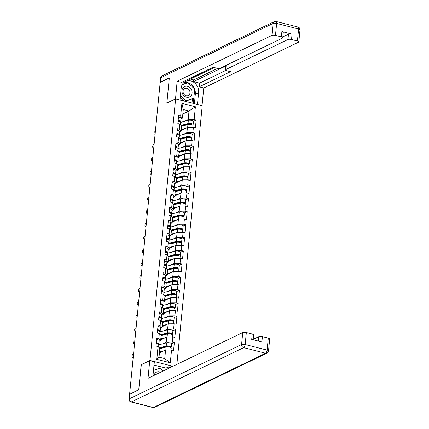 <?xml version="1.0" encoding="UTF-8"?>
<svg xmlns="http://www.w3.org/2000/svg" width="429" height="429" viewBox="0 0 429 429"><rect width="100%" height="100%" fill="white"/><g stroke="black" fill="none" stroke-linecap="round" stroke-linejoin="round"><path stroke-width="0.64" d="M176.866 364.387L202.236 105.668L175.617 98.895L149.968 360.446L172.935 366.291M182.851 113.969L189.028 110.982L195.404 106.767L181.901 103.33L180.647 116.125L178.63 115.61L177.847 123.579L179.864 124.094L181.66 126.088L181.156 131.204L179.687 131.917M195.404 106.767L194.149 119.557L196.171 120.072L193.447 121.391M181.226 130.534L187.403 127.547L193.372 127.526L195.388 128.04L196.171 120.072M193.372 127.526L192.868 132.647L194.884 133.156L192.16 134.475M179.939 143.624L186.122 140.637L192.085 140.615L194.106 141.125L194.884 133.156M192.085 140.615L191.586 145.731L193.602 146.246L190.878 147.56M178.657 156.708L184.835 153.721L190.803 153.7L192.819 154.215L193.602 146.246M190.803 153.7L190.304 158.816L192.321 159.331L189.597 160.644M177.375 169.793L183.553 166.806L189.521 166.784L191.538 167.299L192.321 159.331M189.521 166.784L189.017 171.9L191.039 172.415L188.315 173.734M176.094 182.877L182.271 179.89L188.24 179.869L190.256 180.384L191.039 172.415M188.24 179.869L187.736 184.99L189.752 185.5L187.028 186.819M174.807 195.967L180.99 192.98L186.953 192.959L188.974 193.468L189.752 185.5M186.953 192.959L186.454 198.075L188.47 198.589L185.746 199.903M173.525 209.052L179.703 206.065L185.671 206.043L187.688 206.558L188.47 198.589M185.671 206.043L185.172 211.159L187.189 211.674L184.465 212.988M172.243 222.136L178.421 219.149L184.39 219.128L186.406 219.643L187.189 211.674M184.39 219.128L183.885 224.244L185.907 224.758L183.178 226.078M170.957 235.221L177.139 232.239L183.108 232.218L185.124 232.727L185.907 224.758M183.108 232.218L182.604 237.334L184.62 237.843L181.896 239.162M169.675 248.311L175.858 245.324L181.821 245.302L183.843 245.817L184.62 237.843M181.821 245.302L181.322 250.418L183.339 250.933L180.614 252.247M168.393 261.395L174.571 258.408L180.539 258.387L182.556 258.901L183.339 250.933M180.539 258.387L180.035 263.503L182.057 264.017L179.333 265.337M167.112 274.48L173.289 271.493L179.258 271.471L181.274 271.986L182.057 264.017M179.258 271.471L178.754 276.592L180.77 277.102L178.046 278.421M165.825 287.569L172.008 284.583L177.971 284.561L179.992 285.071L180.77 277.102M177.971 284.561L177.472 289.677L179.488 290.192L176.764 291.506M164.543 300.654L170.721 297.667L176.689 297.646L178.711 298.16L179.488 290.192M176.689 297.646L176.19 302.761L178.207 303.276L175.482 304.59M163.261 313.738L169.439 310.752L175.407 310.73L177.424 311.245L178.207 303.276M175.407 310.73L174.903 315.846L176.925 316.361L174.201 317.68M161.98 326.823L168.157 323.841L174.126 323.815L176.142 324.329L176.925 316.361M174.126 323.815L173.622 328.936L175.638 329.445L172.914 330.764M160.693 339.913L166.876 336.926L172.839 336.904L174.86 337.414L175.638 329.445M172.839 336.904L172.34 342.02L174.356 342.535L171.632 343.849M159.411 352.997L165.589 350.01L171.557 349.989L173.573 350.504L174.356 342.535M171.557 349.989L170.302 362.784L156.799 359.346L158.054 346.557L159.845 348.552L159.003 357.148L164.747 358.606L165.589 350.01M179.864 124.094L179.365 129.209L177.349 128.695L176.566 136.669L178.582 137.178L178.083 142.294L176.062 141.784L175.284 149.753L177.3 150.263L176.796 155.384L174.78 154.869L173.997 162.838L176.019 163.352L175.515 168.468L173.498 167.953L172.715 175.922L174.732 176.437L174.233 181.553L172.217 181.043L171.434 189.012L173.45 189.521L172.951 194.643L170.93 194.128L170.152 202.097L172.168 202.611L171.664 207.727L169.648 207.212L168.865 215.181L170.887 215.696L170.383 220.812L168.366 220.297L167.583 228.266L169.6 228.78L169.101 233.896L167.079 233.387L166.302 241.355L168.318 241.865L167.814 246.986L165.798 246.471L165.015 254.44L167.037 254.955L166.532 260.071L164.516 259.556L163.733 267.524L165.75 268.039L165.251 273.155L163.234 272.64L162.452 280.614L164.468 281.124L163.969 286.24L161.947 285.73L161.17 293.699L163.186 294.214L162.682 299.329L160.666 298.815L159.883 306.783L161.905 307.298L161.401 312.414L159.384 311.899L158.601 319.868L160.618 320.383L160.119 325.498L158.103 324.989L157.32 332.958L159.336 333.467L158.837 338.588L156.816 338.073L156.038 346.042L158.054 346.557M183.183 134.465L186.899 132.668L187.403 127.547M186.899 132.668L192.868 132.647M179.365 129.209L181.156 131.204M181.896 147.549L185.618 145.753L186.122 140.637M178.582 137.178L180.378 139.173L179.874 144.289L178.405 145.002M185.618 145.753L191.586 145.731M178.083 142.294L179.874 144.289M180.614 160.634L184.336 158.837L184.835 153.721M177.3 150.263L179.091 152.263L178.593 157.379L177.123 158.087M184.336 158.837L190.304 158.816M176.796 155.384L178.593 157.379M179.333 173.724L183.054 171.922L183.553 166.806M176.019 163.352L177.81 165.347L177.311 170.463L175.836 171.176M183.054 171.922L189.017 171.9M175.515 168.468L177.311 170.463M178.051 186.808L181.767 185.012L182.271 179.89M174.732 176.437L176.528 178.432L176.024 183.548L174.555 184.261M181.767 185.012L187.736 184.99M174.233 181.553L176.024 183.548M176.764 199.893L180.486 198.096L180.99 192.98M173.45 189.521L175.246 191.516L174.742 196.638L173.273 197.345M180.486 198.096L186.454 198.075M172.951 194.643L174.742 196.638M175.482 212.982L179.204 211.181L179.703 206.065M172.168 202.611L173.959 204.606L173.461 209.722L171.991 210.43M179.204 211.181L185.172 211.159M171.664 207.727L173.461 209.722M174.201 226.067L177.917 224.27L178.421 219.149M170.887 215.696L172.678 217.691L172.179 222.807L170.704 223.52M177.917 224.27L183.885 224.244M170.383 220.812L172.179 222.807M172.914 239.151L176.635 237.355L177.139 232.239M169.6 228.78L171.396 230.775L170.892 235.891L169.423 236.604M176.635 237.355L182.604 237.334M169.101 233.896L170.892 235.891M171.632 252.236L175.354 250.439L175.858 245.324M168.318 241.865L170.115 243.865L169.611 248.981L168.141 249.689M175.354 250.439L181.322 250.418M167.814 246.986L169.611 248.981M170.351 265.326L174.072 263.524L174.571 258.408M167.037 254.955L168.828 256.95L168.329 262.065L166.86 262.773M174.072 263.524L180.035 263.503M166.532 260.071L168.329 262.065M169.069 278.41L172.785 276.614L173.289 271.493M165.75 268.039L167.546 270.034L167.042 275.15L165.573 275.863M172.785 276.614L178.754 276.592M165.251 273.155L167.042 275.15M167.782 291.495L171.503 289.698L172.008 284.583M164.468 281.124L166.264 283.119L165.76 288.24L164.291 288.948M171.503 289.698L177.472 289.677M163.969 286.24L165.76 288.24M166.5 304.579L170.222 302.783L170.721 297.667M163.186 294.214L164.977 296.208L164.479 301.324L163.009 302.032M170.222 302.783L176.19 302.761M162.682 299.329L164.479 301.324M165.219 317.669L168.94 315.867L169.439 310.752M161.905 307.298L163.696 309.293L163.197 314.409L161.722 315.122M168.94 315.867L174.903 315.846M161.401 312.414L163.197 314.409M163.937 330.754L167.653 328.957L168.157 323.841M160.618 320.383L162.414 322.377L161.91 327.493L160.441 328.206M167.653 328.957L173.622 328.936M160.119 325.498L161.91 327.493M162.65 343.838L166.372 342.042L166.876 336.926M159.336 333.467L161.132 335.462L160.628 340.583L159.159 341.291M166.372 342.042L172.34 342.02M158.837 338.588L160.628 340.583M164.747 358.606L170.302 362.784M156.799 359.346L159.003 357.148M141.313 364.709L138.755 389.682L129.939 394.181M175.617 98.895L166.849 103.132L169.299 78.132L160.162 82.55L129.612 394.101M141.205 364.682L149.968 360.446M184.465 121.38L188.186 119.578L189.028 110.982L183.285 109.524L182.443 118.12L180.974 118.828M188.186 119.578L194.149 119.557M180.647 116.125L182.443 118.12M181.901 103.33L183.285 109.524M133.564 353.839A1.989 1.485 -63.5 0 0 132.153 355.609A1.989 1.485 -63.5 0 0 132.808 357.427A1.989 1.485 -63.5 0 0 133.199 357.539M156.253 343.827A2.923 0.89 5.6 0 1 158.8 344.97L158.585 347.147M156.349 342.825A2.923 0.89 5.6 0 1 158.896 343.961A2.923 0.89 5.6 0 1 158.794 344.165L158.473 344.498M156.665 339.591A2.923 0.89 5.6 0 1 159.213 340.733L158.896 343.961M157.566 344.101L157.69 343.972A1.77 0.542 -174.4 0 0 157.754 343.849A1.77 0.542 -174.4 0 0 156.317 343.173M159.631 348.31L167.085 346.359A1.77 0.542 5.6 0 1 169.053 346.391A1.77 0.542 5.6 0 1 170.168 347.007A1.77 0.542 5.6 0 1 169.959 347.233L169.932 347.243M163.395 347.324L161.379 348.3M170.769 347.581L170.967 347.485A2.923 0.89 -174.4 0 0 171.316 347.12A2.923 0.89 -174.4 0 0 169.471 346.096A2.923 0.89 -174.4 0 0 166.221 346.053L159.245 347.881M171.316 347.12L171.632 343.892A2.923 0.89 -174.4 0 0 169.787 342.868A2.923 0.89 -174.4 0 0 166.538 342.819L158.896 344.825A4.424 1.351 -174.4 0 0 158.784 344.852M171.032 349.989L171.214 348.128A2.923 0.89 -174.4 0 0 169.375 347.104A2.923 0.89 -174.4 0 0 166.125 347.056L159.835 348.707M164.087 350.74L159.513 351.936M159.459 352.482L161.669 351.903M153.48 370.5L159.904 368.264L162.95 371.117M160.591 372.254A5.754 4.901 64.2 0 0 154.07 375.407M157.373 373.809A3.936 3.357 64.2 0 0 156.81 374.013A3.936 3.357 64.2 0 0 156.295 374.329M182.91 87.94A5.754 4.901 64.2 0 0 184.03 95.86A5.754 4.901 64.2 0 0 191.114 95.613A5.754 4.901 64.2 0 0 189.999 87.698A5.754 4.901 64.2 0 0 182.91 87.94M183.709 89.388A3.936 3.357 64.2 0 0 183.928 94.192A3.936 3.357 64.2 0 0 188.234 95.565A3.936 3.357 64.2 0 0 189.328 94.643A3.936 3.357 64.2 0 0 189.109 89.843A3.936 3.357 64.2 0 0 184.808 88.471A3.936 3.357 64.2 0 0 183.709 89.388M182.186 84.711L187.902 82.722L194.712 89.093L193.828 98.15L185.28 101.351M183.725 100.96L180.228 97.689M193.828 98.15L186.127 100.836L180.443 95.517M185.13 101.314L186.127 100.836M165.846 369.718L166.002 368.12L167.256 367.514L168.495 367.83L171.793 366.237L172.614 366.446M171.793 366.237L171.734 366.87M129.756 394.267L129.311 398.798A2.654 0.81 -174.4 0 0 129 399.131L129.44 394.605A2.654 0.81 5.6 0 1 129.756 394.267L138.728 389.934L141.195 364.768L149.753 360.633L154.333 361.797L153.164 373.707A9.958 8.483 64.2 0 0 153.174 375.842M149.753 360.633L148.016 378.33L242.76 332.545A2.654 0.81 5.6 0 1 246.337 332.534L252.236 334.03A2.654 0.81 5.6 0 1 253.63 334.899L253.153 339.768M166.002 368.12L154.011 365.068M258.387 341.098L258.826 336.631A2.654 0.81 5.6 0 1 262.403 336.62L268.302 338.116A2.654 0.81 5.6 0 1 269.691 338.98L268.516 350.976A2.654 0.81 -174.4 0 0 267.128 350.112L268.302 338.116M252.236 334.03L251.71 339.403L261.878 341.988L262.403 336.62M258.826 336.631L253.19 339.355M168.495 367.83L168.436 368.463M167.101 369.112L167.256 367.514M175.525 98.938L177.15 81.215L271.889 35.425L273.069 23.429L160.795 77.687L160.355 82.218L169.326 77.885L166.86 103.046L175.413 98.911M179.998 100.011L181.161 88.165A9.958 8.483 64.2 0 1 185.559 81.419A9.958 8.483 64.2 0 1 194.707 83.006A9.958 8.483 64.2 0 1 198.622 92.605L197.463 104.451M202.043 105.614L203.77 87.983L199.19 86.819L230.496 71.691L226.844 70.764A2.654 0.81 -174.4 0 1 225.456 69.9A2.654 0.81 -174.4 0 1 225.772 69.568L287.956 39.511L288.481 34.143A2.654 0.81 5.6 0 1 292.063 34.132L281.896 31.548A2.654 0.81 5.6 0 1 283.285 32.411L282.759 37.779A2.654 0.81 -174.4 0 0 281.37 36.915L275.472 35.414A2.654 0.81 -174.4 0 0 271.889 35.425M190.401 79.081L193.742 79.928L193.576 81.607L199.555 83.129L199.19 86.819M186.856 79.901L188.068 80.207L214.243 67.557M282.759 37.779A2.654 0.81 -174.4 0 1 282.448 38.111L220.259 68.163A2.654 0.81 -174.4 0 1 216.677 68.179L213.031 67.251L181.73 82.379L177.15 81.215M203.77 87.983L298.514 42.198A2.654 0.81 -174.4 0 0 298.825 41.865A2.654 0.81 -174.4 0 0 297.436 41.002L291.538 39.5A2.654 0.81 -174.4 0 0 287.956 39.511M160.355 82.218A2.654 0.81 -174.4 0 0 160.038 82.55A2.654 0.81 -174.4 0 0 160.135 82.808M193.576 81.607L226.131 65.873L225.772 69.568M193.742 79.928L217.68 68.361M282.85 36.867L288.481 34.143M199.555 83.129L225.879 70.404M225.456 69.9L225.82 66.205A2.654 0.81 5.6 0 1 226.131 65.873M194.396 103.673L195.329 94.198A9.958 8.483 64.2 0 0 194.686 89.366M194.509 88.9A9.958 8.483 64.2 0 0 184.014 82.427M193.157 103.357L193.661 98.23M187.688 82.797L182.341 84.433M191.994 103.062L192.406 98.836M186.304 83.28L182.223 84.642M186.261 83.237L187.511 82.631M134.845 340.755A1.989 1.485 -63.5 0 0 133.435 342.524A1.989 1.485 -63.5 0 0 134.089 344.342A1.989 1.485 -63.5 0 0 134.481 344.455M157.534 330.743A2.923 0.89 5.6 0 1 160.081 331.885L159.867 334.062M157.636 329.735A2.923 0.89 5.6 0 1 160.178 330.877A2.923 0.89 5.6 0 1 160.076 331.075L159.754 331.413M157.952 326.507A2.923 0.89 5.6 0 1 160.494 327.649L160.178 330.877M158.848 331.016L158.971 330.888A1.77 0.542 -174.4 0 0 159.036 330.764A1.77 0.542 -174.4 0 0 157.599 330.089M136.127 327.67A1.989 1.485 -63.5 0 0 134.717 329.44A1.989 1.485 -63.5 0 0 135.376 331.252A1.989 1.485 -63.5 0 0 135.762 331.365M158.821 317.658A2.923 0.89 5.6 0 1 161.363 318.795L161.148 320.972M158.918 316.65A2.923 0.89 5.6 0 1 161.465 317.792A2.923 0.89 5.6 0 1 161.363 317.991L161.036 318.329M159.234 313.422A2.923 0.89 5.6 0 1 161.781 314.559L161.465 317.792M160.13 317.932L160.258 317.798A1.77 0.542 -174.4 0 0 160.317 317.68A1.77 0.542 -174.4 0 0 158.886 317.004M137.409 314.58A1.989 1.485 -63.5 0 0 135.998 316.35A1.989 1.485 -63.5 0 0 136.658 318.168A1.989 1.485 -63.5 0 0 137.049 318.28M160.103 304.569A2.923 0.89 5.6 0 1 162.65 305.711L162.435 307.888M160.199 303.566A2.923 0.89 5.6 0 1 162.747 304.703A2.923 0.89 5.6 0 1 162.645 304.906L162.318 305.244M160.516 300.332A2.923 0.89 5.6 0 1 163.063 301.474L162.747 304.703M161.417 304.842L161.54 304.713A1.77 0.542 -174.4 0 0 161.599 304.59A1.77 0.542 -174.4 0 0 160.167 303.914M138.696 301.496A1.989 1.485 -63.5 0 0 137.285 303.265A1.989 1.485 -63.5 0 0 137.94 305.083A1.989 1.485 -63.5 0 0 138.331 305.196M161.384 291.484A2.923 0.89 5.6 0 1 163.932 292.626L163.717 294.803M161.486 290.476A2.923 0.89 5.6 0 1 164.028 291.618A2.923 0.89 5.6 0 1 163.926 291.817L163.605 292.154M161.803 287.248A2.923 0.89 5.6 0 1 164.345 288.39L164.028 291.618M162.698 291.758L162.822 291.629A1.77 0.542 -174.4 0 0 162.886 291.506A1.77 0.542 -174.4 0 0 161.449 290.83M139.977 288.411A1.989 1.485 -63.5 0 0 138.567 290.181A1.989 1.485 -63.5 0 0 139.221 291.993A1.989 1.485 -63.5 0 0 139.613 292.106M162.666 278.4A2.923 0.89 5.6 0 1 165.213 279.542L164.999 281.714M162.768 277.391A2.923 0.89 5.6 0 1 165.31 278.534A2.923 0.89 5.6 0 1 165.213 278.732L164.886 279.07M163.084 274.163A2.923 0.89 5.6 0 1 165.632 275.305L165.31 278.534M163.98 278.673L164.103 278.544A1.77 0.542 -174.4 0 0 164.168 278.421A1.77 0.542 -174.4 0 0 162.73 277.745M160.918 335.226L168.366 333.274A1.77 0.542 5.6 0 1 170.334 333.301A1.77 0.542 5.6 0 1 171.455 333.923A1.77 0.542 5.6 0 1 171.241 334.143L171.214 334.159M164.682 334.239L162.666 335.215M172.05 334.497L172.254 334.4A2.923 0.89 -174.4 0 0 172.597 334.035A2.923 0.89 -174.4 0 0 170.758 333.011A2.923 0.89 -174.4 0 0 167.503 332.963L160.526 334.792M172.597 334.035L172.914 330.807A2.923 0.89 -174.4 0 0 171.074 329.783A2.923 0.89 -174.4 0 0 167.819 329.735L160.178 331.74A4.424 1.351 -174.4 0 0 160.071 331.767M172.319 336.904L172.501 335.044A2.923 0.89 -174.4 0 0 170.656 334.019A2.923 0.89 -174.4 0 0 167.407 333.971L161.116 335.617M165.369 337.65L160.8 338.851M160.746 339.398L162.956 338.819M162.2 322.141L169.648 320.19A1.77 0.542 5.6 0 1 171.621 320.216A1.77 0.542 5.6 0 1 172.737 320.838A1.77 0.542 5.6 0 1 172.528 321.058L172.496 321.074M165.964 321.155L163.948 322.125M173.337 321.412L173.536 321.316A2.923 0.89 -174.4 0 0 173.879 320.951A2.923 0.89 -174.4 0 0 172.04 319.927A2.923 0.89 -174.4 0 0 168.79 319.878L161.808 321.707M173.879 320.951L174.195 317.717A2.923 0.89 -174.4 0 0 172.356 316.699A2.923 0.89 -174.4 0 0 169.106 316.65L161.46 318.65A4.424 1.351 -174.4 0 0 161.352 318.683M173.6 323.82L173.783 321.954A2.923 0.89 -174.4 0 0 171.938 320.935A2.923 0.89 -174.4 0 0 168.688 320.887L162.398 322.533M166.65 324.565L162.082 325.761M162.028 326.313L164.237 325.734M163.481 309.052L170.93 307.105A1.77 0.542 5.6 0 1 172.903 307.132A1.77 0.542 5.6 0 1 174.018 307.749A1.77 0.542 5.6 0 1 173.809 307.974L173.783 307.984M167.246 308.07L165.229 309.041M174.619 308.328L174.817 308.231A2.923 0.89 -174.4 0 0 175.166 307.861A2.923 0.89 -174.4 0 0 173.321 306.842A2.923 0.89 -174.4 0 0 170.072 306.794L163.095 308.623M175.166 307.861L175.482 304.633A2.923 0.89 -174.4 0 0 173.638 303.609A2.923 0.89 -174.4 0 0 170.388 303.566L162.741 305.566A4.424 1.351 -174.4 0 0 162.634 305.598M174.882 310.735L175.064 308.869A2.923 0.89 -174.4 0 0 173.225 307.845A2.923 0.89 -174.4 0 0 169.97 307.802L163.68 309.448M167.932 311.481L163.363 312.677M163.31 313.224L165.519 312.644M164.763 295.967L172.217 294.015A1.77 0.542 5.6 0 1 174.185 294.042A1.77 0.542 5.6 0 1 175.3 294.664A1.77 0.542 5.6 0 1 175.091 294.884L175.064 294.9M168.527 294.98L166.516 295.956M175.901 295.238L176.099 295.141A2.923 0.89 -174.4 0 0 176.448 294.777A2.923 0.89 -174.4 0 0 174.603 293.752A2.923 0.89 -174.4 0 0 171.353 293.709L164.377 295.533M176.448 294.777L176.764 291.548A2.923 0.89 -174.4 0 0 174.919 290.524A2.923 0.89 -174.4 0 0 171.67 290.476L164.028 292.481A4.424 1.351 -174.4 0 0 163.916 292.508M176.163 297.646L176.346 295.785A2.923 0.89 -174.4 0 0 174.506 294.761A2.923 0.89 -174.4 0 0 171.257 294.712L164.967 296.364M169.219 298.396L164.65 299.592M164.597 300.139L166.806 299.56M166.05 282.883L173.498 280.931A1.77 0.542 5.6 0 1 175.466 280.957A1.77 0.542 5.6 0 1 176.587 281.58A1.77 0.542 5.6 0 1 176.378 281.799L176.346 281.815M169.814 281.896L167.798 282.872M177.182 282.153L177.386 282.057A2.923 0.89 -174.4 0 0 177.729 281.692A2.923 0.89 -174.4 0 0 175.89 280.668A2.923 0.89 -174.4 0 0 172.635 280.62L165.658 282.448M177.729 281.692L178.046 278.459A2.923 0.89 -174.4 0 0 176.206 277.44A2.923 0.89 -174.4 0 0 172.951 277.391L165.31 279.392A4.424 1.351 -174.4 0 0 165.203 279.424M177.45 284.561L177.633 282.695A2.923 0.89 -174.4 0 0 175.788 281.676A2.923 0.89 -174.4 0 0 172.538 281.628L166.248 283.274M170.501 285.306L165.932 286.508M165.878 287.055L168.088 286.475M141.259 275.327A1.989 1.485 -63.5 0 0 139.849 277.096A1.989 1.485 -63.5 0 0 140.508 278.909A1.989 1.485 -63.5 0 0 140.9 279.022M163.953 265.315A2.923 0.89 5.6 0 1 166.495 266.452L166.286 268.629M164.05 264.307A2.923 0.89 5.6 0 1 166.597 265.449A2.923 0.89 5.6 0 1 166.495 265.648L166.168 265.985M164.366 261.079A2.923 0.89 5.6 0 1 166.913 262.216L166.597 265.449M165.262 265.583L165.39 265.454A1.77 0.542 -174.4 0 0 165.449 265.337A1.77 0.542 -174.4 0 0 164.017 264.655M167.331 269.798L174.78 267.846A1.77 0.542 5.6 0 1 176.753 267.873A1.77 0.542 5.6 0 1 177.869 268.495A1.77 0.542 5.6 0 1 177.66 268.715L177.633 268.726M171.096 268.811L169.08 269.782M178.469 269.069L178.668 268.972A2.923 0.89 -174.4 0 0 179.011 268.602A2.923 0.89 -174.4 0 0 177.172 267.583A2.923 0.89 -174.4 0 0 173.922 267.535L166.94 269.364M179.011 268.602L179.327 265.374A2.923 0.89 -174.4 0 0 177.488 264.35A2.923 0.89 -174.4 0 0 174.238 264.307L166.591 266.307A4.424 1.351 -174.4 0 0 166.484 266.339M178.732 271.477L178.914 269.61A2.923 0.89 -174.4 0 0 177.075 268.586A2.923 0.89 -174.4 0 0 173.82 268.543L167.53 270.19M171.782 272.222L167.213 273.418M167.16 273.97L169.369 273.391M142.541 262.237A1.989 1.485 -63.5 0 0 141.136 264.007A1.989 1.485 -63.5 0 0 141.79 265.824A1.989 1.485 -63.5 0 0 142.181 265.937M165.235 252.225A2.923 0.89 5.6 0 1 167.782 253.367L167.567 255.545M165.331 251.222A2.923 0.89 5.6 0 1 167.878 252.359A2.923 0.89 5.6 0 1 167.777 252.563L167.449 252.896M165.648 247.989A2.923 0.89 5.6 0 1 168.195 249.131L167.878 252.359M166.549 252.499L166.672 252.37A1.77 0.542 -174.4 0 0 166.731 252.247A1.77 0.542 -174.4 0 0 165.299 251.571M168.613 256.708L176.067 254.756A1.77 0.542 5.6 0 1 178.035 254.788A1.77 0.542 5.6 0 1 179.15 255.405A1.77 0.542 5.6 0 1 178.941 255.63L178.914 255.641M172.378 255.722L170.361 256.698M179.751 255.984L179.949 255.882A2.923 0.89 -174.4 0 0 180.298 255.518A2.923 0.89 -174.4 0 0 178.453 254.494A2.923 0.89 -174.4 0 0 175.204 254.451L168.227 256.279M180.298 255.518L180.614 252.29A2.923 0.89 -174.4 0 0 178.77 251.265A2.923 0.89 -174.4 0 0 175.52 251.222L167.878 253.223A4.424 1.351 -174.4 0 0 167.766 253.249M180.014 258.387L180.196 256.526A2.923 0.89 -174.4 0 0 178.357 255.502A2.923 0.89 -174.4 0 0 175.107 255.453L168.811 257.105M173.069 259.137L168.495 260.333M168.441 260.88L170.651 260.301M143.828 249.152A1.989 1.485 -63.5 0 0 142.417 250.922A1.989 1.485 -63.5 0 0 143.072 252.74A1.989 1.485 -63.5 0 0 143.463 252.853M166.516 239.141A2.923 0.89 5.6 0 1 169.064 240.283L168.849 242.46M166.618 238.133A2.923 0.89 5.6 0 1 169.16 239.275A2.923 0.89 5.6 0 1 169.058 239.473L168.736 239.811M166.935 234.904A2.923 0.89 5.6 0 1 169.476 236.047L169.16 239.275M167.83 239.414L167.953 239.285A1.77 0.542 -174.4 0 0 168.018 239.162A1.77 0.542 -174.4 0 0 166.581 238.486M169.895 243.624L177.349 241.672A1.77 0.542 5.6 0 1 179.317 241.699A1.77 0.542 5.6 0 1 180.432 242.321A1.77 0.542 5.6 0 1 180.223 242.541L180.196 242.557M173.659 242.637L171.648 243.613M181.033 242.894L181.231 242.798A2.923 0.89 -174.4 0 0 181.58 242.433A2.923 0.89 -174.4 0 0 179.74 241.409A2.923 0.89 -174.4 0 0 176.485 241.366L169.509 243.189M181.58 242.433L181.896 239.205A2.923 0.89 -174.4 0 0 180.057 238.181A2.923 0.89 -174.4 0 0 176.802 238.133L169.16 240.138A4.424 1.351 -174.4 0 0 169.047 240.165M181.295 245.302L181.483 243.441A2.923 0.89 -174.4 0 0 179.638 242.417A2.923 0.89 -174.4 0 0 176.389 242.369L170.099 244.015M174.351 246.053L169.782 247.249M169.728 247.796L171.938 247.217M145.109 236.068A1.989 1.485 -63.5 0 0 143.699 237.838A1.989 1.485 -63.5 0 0 144.358 239.65A1.989 1.485 -63.5 0 0 144.745 239.763M167.798 226.056A2.923 0.89 5.6 0 1 170.345 227.193L170.131 229.37M167.9 225.048A2.923 0.89 5.6 0 1 170.447 226.19A2.923 0.89 5.6 0 1 170.345 226.389L170.018 226.727M168.216 221.82A2.923 0.89 5.6 0 1 170.763 222.957L170.447 226.19M169.112 226.33L169.241 226.196A1.77 0.542 -174.4 0 0 169.299 226.078A1.77 0.542 -174.4 0 0 167.862 225.402M171.182 230.539L178.63 228.587A1.77 0.542 5.6 0 1 180.604 228.614A1.77 0.542 5.6 0 1 181.719 229.236A1.77 0.542 5.6 0 1 181.51 229.456L181.478 229.472M174.946 229.553L172.93 230.529M182.314 229.81L182.518 229.713A2.923 0.89 -174.4 0 0 182.861 229.349A2.923 0.89 -174.4 0 0 181.022 228.325A2.923 0.89 -174.4 0 0 177.772 228.276L170.79 230.105M182.861 229.349L183.178 226.115A2.923 0.89 -174.4 0 0 181.338 225.096A2.923 0.89 -174.4 0 0 178.089 225.048L170.442 227.048A4.424 1.351 -174.4 0 0 170.334 227.08M182.582 232.218L182.765 230.352A2.923 0.89 -174.4 0 0 180.92 229.333A2.923 0.89 -174.4 0 0 177.67 229.284L171.38 230.931M175.633 232.963L171.064 234.159M171.01 234.711L173.219 234.132M146.391 222.978A1.989 1.485 -63.5 0 0 144.981 224.753A1.989 1.485 -63.5 0 0 145.64 226.566A1.989 1.485 -63.5 0 0 146.032 226.678M169.085 212.966A2.923 0.89 5.6 0 1 171.627 214.109L171.418 216.286M169.182 211.964A2.923 0.89 5.6 0 1 171.729 213.1A2.923 0.89 5.6 0 1 171.627 213.304L171.3 213.642M169.498 208.73A2.923 0.89 5.6 0 1 172.045 209.872L171.729 213.1M170.393 213.24L170.522 213.111A1.77 0.542 -174.4 0 0 170.581 212.993A1.77 0.542 -174.4 0 0 169.149 212.312M172.463 217.449L179.912 215.503A1.77 0.542 5.6 0 1 181.885 215.53A1.77 0.542 5.6 0 1 183.001 216.146A1.77 0.542 5.6 0 1 182.792 216.372L182.765 216.382M176.228 216.468L174.212 217.439M183.601 216.725L183.8 216.629A2.923 0.89 -174.4 0 0 184.143 216.259A2.923 0.89 -174.4 0 0 182.304 215.24A2.923 0.89 -174.4 0 0 179.054 215.192L172.072 217.02M184.143 216.259L184.465 213.031A2.923 0.89 -174.4 0 0 182.62 212.006A2.923 0.89 -174.4 0 0 179.37 211.964L171.723 213.964A4.424 1.351 -174.4 0 0 171.616 213.996M183.864 219.133L184.046 217.267A2.923 0.89 -174.4 0 0 182.207 216.243A2.923 0.89 -174.4 0 0 178.952 216.2L172.662 217.846M176.914 219.879L172.345 221.074M172.292 221.621L174.501 221.048M147.673 209.894A1.989 1.485 -63.5 0 0 146.268 211.663A1.989 1.485 -63.5 0 0 146.922 213.481A1.989 1.485 -63.5 0 0 147.313 213.594M170.367 199.882A2.923 0.89 5.6 0 1 172.914 201.024L172.699 203.201M170.463 198.874A2.923 0.89 5.6 0 1 173.01 200.016A2.923 0.89 5.6 0 1 172.908 200.214L172.587 200.552M170.78 195.645A2.923 0.89 5.6 0 1 173.327 196.788L173.01 200.016M171.68 200.155L171.804 200.027A1.77 0.542 -174.4 0 0 171.868 199.903A1.77 0.542 -174.4 0 0 170.431 199.228M173.745 204.365L181.199 202.413A1.77 0.542 5.6 0 1 183.167 202.445A1.77 0.542 5.6 0 1 184.282 203.062A1.77 0.542 5.6 0 1 184.073 203.287L184.046 203.298M177.509 203.378L175.493 204.354M184.883 203.636L185.081 203.539A2.923 0.89 -174.4 0 0 185.43 203.174A2.923 0.89 -174.4 0 0 183.585 202.15A2.923 0.89 -174.4 0 0 180.336 202.107L173.359 203.931M185.43 203.174L185.746 199.946A2.923 0.89 -174.4 0 0 183.902 198.922A2.923 0.89 -174.4 0 0 180.652 198.874L173.01 200.879A4.424 1.351 -174.4 0 0 172.898 200.906M185.146 206.043L185.328 204.183A2.923 0.89 -174.4 0 0 183.489 203.158A2.923 0.89 -174.4 0 0 180.239 203.11L173.943 204.762M178.201 206.794L173.627 207.99M173.573 208.537L175.783 207.958M148.96 196.809A1.989 1.485 -63.5 0 0 147.549 198.579A1.989 1.485 -63.5 0 0 148.203 200.391A1.989 1.485 -63.5 0 0 148.595 200.504M171.648 186.797A2.923 0.89 5.6 0 1 174.195 187.94L173.981 190.111M171.75 185.789A2.923 0.89 5.6 0 1 174.292 186.931A2.923 0.89 5.6 0 1 174.19 187.13L173.868 187.468M172.067 182.561A2.923 0.89 5.6 0 1 174.608 183.703L174.292 186.931M172.962 187.071L173.085 186.942A1.77 0.542 -174.4 0 0 173.15 186.819A1.77 0.542 -174.4 0 0 171.713 186.143M175.032 191.28L182.481 189.328A1.77 0.542 5.6 0 1 184.449 189.355A1.77 0.542 5.6 0 1 185.564 189.977A1.77 0.542 5.6 0 1 185.355 190.197L185.328 190.213M178.796 190.294L176.78 191.27M186.165 190.551L186.368 190.455A2.923 0.89 -174.4 0 0 186.712 190.09A2.923 0.89 -174.4 0 0 184.872 189.066A2.923 0.89 -174.4 0 0 181.617 189.017L174.641 190.846M186.712 190.09L187.028 186.862A2.923 0.89 -174.4 0 0 185.189 185.837A2.923 0.89 -174.4 0 0 181.934 185.789L174.292 187.789A4.424 1.351 -174.4 0 0 174.185 187.822M186.433 192.959L186.615 191.093A2.923 0.89 -174.4 0 0 184.77 190.074A2.923 0.89 -174.4 0 0 181.521 190.026L175.23 191.672M179.483 193.704L174.914 194.905M174.86 195.452L177.07 194.873M150.241 183.725A1.989 1.485 -63.5 0 0 148.831 185.494A1.989 1.485 -63.5 0 0 149.49 187.307A1.989 1.485 -63.5 0 0 149.877 187.419M172.935 173.713A2.923 0.89 5.6 0 1 175.477 174.85L175.263 177.027M173.032 172.705A2.923 0.89 5.6 0 1 175.579 173.847A2.923 0.89 5.6 0 1 175.477 174.045L175.15 174.383M173.348 169.476A2.923 0.89 5.6 0 1 175.895 170.613L175.579 173.847M174.244 173.981L174.372 173.852A1.77 0.542 -174.4 0 0 174.431 173.734A1.77 0.542 -174.4 0 0 173 173.059M176.314 178.196L183.762 176.244A1.77 0.542 5.6 0 1 185.736 176.271A1.77 0.542 5.6 0 1 186.851 176.893A1.77 0.542 5.6 0 1 186.642 177.113L186.61 177.129M180.078 177.209L178.062 178.18M187.452 177.467L187.65 177.37A2.923 0.89 -174.4 0 0 187.993 177.005A2.923 0.89 -174.4 0 0 186.154 175.981A2.923 0.89 -174.4 0 0 182.904 175.933L175.922 177.762M187.993 177.005L188.31 173.772A2.923 0.89 -174.4 0 0 186.47 172.753A2.923 0.89 -174.4 0 0 183.221 172.705L175.574 174.705A4.424 1.351 -174.4 0 0 175.466 174.737M187.714 179.874L187.897 178.008A2.923 0.89 -174.4 0 0 186.052 176.984A2.923 0.89 -174.4 0 0 182.802 176.941L176.512 178.587M180.765 180.62L176.196 181.816M176.142 182.368L178.351 181.789M151.523 170.635A1.989 1.485 -63.5 0 0 150.112 172.404A1.989 1.485 -63.5 0 0 150.772 174.222A1.989 1.485 -63.5 0 0 151.164 174.335M174.217 160.623A2.923 0.89 5.6 0 1 176.764 161.765L176.55 163.942M174.313 159.62A2.923 0.89 5.6 0 1 176.861 160.757A2.923 0.89 5.6 0 1 176.759 160.961L176.432 161.299M174.63 156.387A2.923 0.89 5.6 0 1 177.177 157.529L176.861 160.757M175.531 160.896L175.654 160.768A1.77 0.542 -174.4 0 0 175.713 160.644A1.77 0.542 -174.4 0 0 174.281 159.969M177.595 165.106L185.044 163.154A1.77 0.542 5.6 0 1 187.017 163.186A1.77 0.542 5.6 0 1 188.133 163.803A1.77 0.542 5.6 0 1 187.923 164.028L187.897 164.039M181.36 164.119L179.343 165.095M188.733 164.382L188.932 164.286A2.923 0.89 -174.4 0 0 189.28 163.916A2.923 0.89 -174.4 0 0 187.435 162.891A2.923 0.89 -174.4 0 0 184.186 162.848L177.209 164.677M189.28 163.916L189.597 160.687A2.923 0.89 -174.4 0 0 187.752 159.663A2.923 0.89 -174.4 0 0 184.502 159.62L176.855 161.62A4.424 1.351 -174.4 0 0 176.748 161.647M188.996 166.79L189.178 164.924A2.923 0.89 -174.4 0 0 187.339 163.899A2.923 0.89 -174.4 0 0 184.084 163.857L177.794 165.503M182.046 167.535L177.477 168.731M177.424 169.278L179.633 168.699M152.81 157.55A1.989 1.485 -63.5 0 0 151.399 159.32A1.989 1.485 -63.5 0 0 152.054 161.138A1.989 1.485 -63.5 0 0 152.445 161.25M175.499 147.538A2.923 0.89 5.6 0 1 178.046 148.681L177.831 150.858M175.6 146.53A2.923 0.89 5.6 0 1 178.142 147.673A2.923 0.89 5.6 0 1 178.04 147.871L177.719 148.209M175.917 143.302A2.923 0.89 5.6 0 1 178.459 144.444L178.142 147.673M176.812 147.812L176.936 147.683A1.77 0.542 -174.4 0 0 177 147.56A1.77 0.542 -174.4 0 0 175.563 146.884M178.877 152.022L186.331 150.07A1.77 0.542 5.6 0 1 188.299 150.096A1.77 0.542 5.6 0 1 189.414 150.718A1.77 0.542 5.6 0 1 189.205 150.938L189.178 150.954M182.641 151.035L180.625 152.011M190.015 151.292L190.213 151.196A2.923 0.89 -174.4 0 0 190.562 150.831A2.923 0.89 -174.4 0 0 188.717 149.807A2.923 0.89 -174.4 0 0 185.467 149.764L178.491 151.587M190.562 150.831L190.878 147.603A2.923 0.89 -174.4 0 0 189.033 146.579A2.923 0.89 -174.4 0 0 185.784 146.53L178.142 148.536A4.424 1.351 -174.4 0 0 178.03 148.563M190.278 153.7L190.46 151.839A2.923 0.89 -174.4 0 0 188.621 150.815A2.923 0.89 -174.4 0 0 185.371 150.767L179.081 152.413M183.333 154.451L178.764 155.647M178.711 156.194L180.92 155.614M154.091 144.466A1.989 1.485 -63.5 0 0 152.681 146.235A1.989 1.485 -63.5 0 0 153.335 148.048A1.989 1.485 -63.5 0 0 153.727 148.161M176.78 134.454A2.923 0.89 5.6 0 1 179.327 135.596L179.113 137.768M176.882 133.446A2.923 0.89 5.6 0 1 179.424 134.588A2.923 0.89 5.6 0 1 179.327 134.786L179 135.124M177.198 130.218A2.923 0.89 5.6 0 1 179.74 131.36L179.424 134.588M178.094 134.727L178.217 134.593A1.77 0.542 -174.4 0 0 178.282 134.475A1.77 0.542 -174.4 0 0 176.845 133.8M180.164 138.937L187.612 136.985A1.77 0.542 5.6 0 1 189.58 137.012A1.77 0.542 5.6 0 1 190.701 137.634A1.77 0.542 5.6 0 1 190.492 137.854L190.46 137.87M183.928 137.95L181.912 138.926M191.296 138.208L191.5 138.111A2.923 0.89 -174.4 0 0 191.843 137.747A2.923 0.89 -174.4 0 0 190.004 136.722A2.923 0.89 -174.4 0 0 186.749 136.674L179.772 138.503M191.843 137.747L192.16 134.513A2.923 0.89 -174.4 0 0 190.32 133.494A2.923 0.89 -174.4 0 0 187.065 133.446L179.424 135.446A4.424 1.351 -174.4 0 0 179.317 135.478M191.565 140.615L191.747 138.749A2.923 0.89 -174.4 0 0 189.902 137.73A2.923 0.89 -174.4 0 0 186.653 137.682L180.362 139.328M184.615 141.361L180.046 142.557M179.992 143.109L182.202 142.53M155.373 131.376A1.989 1.485 -63.5 0 0 153.963 133.151A1.989 1.485 -63.5 0 0 154.622 134.963A1.989 1.485 -63.5 0 0 155.014 135.076M178.067 121.369A2.923 0.89 5.6 0 1 180.609 122.506L180.4 124.683M178.164 120.361A2.923 0.89 5.6 0 1 180.711 121.504A2.923 0.89 5.6 0 1 180.609 121.702L180.282 122.04M178.48 117.133A2.923 0.89 5.6 0 1 181.027 118.27L180.711 121.504M179.376 121.638L179.504 121.509A1.77 0.542 -174.4 0 0 179.563 121.391A1.77 0.542 -174.4 0 0 178.132 120.71M181.446 125.847L188.894 123.901A1.77 0.542 5.6 0 1 190.867 123.927A1.77 0.542 5.6 0 1 191.983 124.544A1.77 0.542 5.6 0 1 191.774 124.769L191.747 124.78M185.21 124.866L183.194 125.836M192.583 125.123L192.782 125.027A2.923 0.89 -174.4 0 0 193.125 124.657A2.923 0.89 -174.4 0 0 191.286 123.638A2.923 0.89 -174.4 0 0 188.036 123.59L181.054 125.418M193.125 124.657L193.441 121.428A2.923 0.89 -174.4 0 0 191.602 120.404A2.923 0.89 -174.4 0 0 188.352 120.361L180.706 122.362A4.424 1.351 -174.4 0 0 180.598 122.394M192.846 127.531L193.029 125.665A2.923 0.89 -174.4 0 0 191.189 124.641A2.923 0.89 -174.4 0 0 187.934 124.598L181.644 126.244M185.896 128.276L181.328 129.472M181.274 130.019L183.483 129.445M169.959 347.233L170.007 346.75M166.221 346.053L166.538 342.819M158.66 347.227L158.896 344.825M165.835 350.01L166.125 347.056M129 399.131A2.654 2.654 0 0 0 130.984 401.962A2.654 1.131 104.3 0 0 131.392 401.909A2.654 2.263 -115.8 0 1 129.311 398.798L241.581 344.541A2.654 2.263 -115.8 0 0 243.667 347.651L131.392 401.909L153.357 407.491L265.626 353.233L243.667 347.651A2.654 1.131 -75.7 0 0 245.163 344.53L267.128 350.112A2.654 1.131 104.3 0 1 265.626 353.233A2.654 2.263 -115.8 0 0 267.031 353.11A2.654 2.654 0 0 0 268.516 350.976M246.337 332.534L245.163 344.53A2.654 0.81 -174.4 0 0 241.581 344.541L242.76 332.545M154.762 407.368A2.654 2.263 -115.8 0 1 153.357 407.491A2.654 1.131 -75.7 0 1 152.949 407.55A2.654 2.654 0 0 0 154.762 407.368L267.031 353.11M281.37 36.915L281.896 31.548M292.063 34.132L291.538 39.5M297.436 41.002L298.611 29.006L276.646 23.418L275.472 35.414M195.329 94.198L198.622 92.605M298.611 29.006A2.654 0.81 5.6 0 1 300 29.869A2.654 2.654 0 0 0 298.016 27.038A2.654 1.131 104.3 0 1 298.611 29.006M276.646 23.418A2.654 1.131 -75.7 0 0 276.051 21.45A2.654 2.654 0 0 0 274.238 21.632A2.654 2.263 -115.8 0 0 273.069 23.429A2.654 0.81 5.6 0 1 276.646 23.418M160.038 82.55L160.484 78.024A2.654 0.81 5.6 0 1 160.795 77.687A2.654 2.263 -115.8 0 1 161.969 75.89L274.238 21.632M171.241 334.143L171.289 333.665M167.503 332.963L167.819 329.735M159.942 334.143L160.178 331.74M167.117 336.926L167.407 333.971M172.528 321.058L172.576 320.576M168.79 319.878L169.106 316.65M161.224 321.058L161.46 318.65M168.399 323.836L168.688 320.887M173.809 307.974L173.858 307.491M170.072 306.794L170.388 303.566M162.505 307.968L162.741 305.566M169.68 310.752L169.97 307.802M175.091 294.884L175.139 294.407M171.353 293.709L171.67 290.476M163.792 294.884L164.028 292.481M170.967 297.667L171.257 294.712M176.378 281.799L176.421 281.322M172.635 280.62L172.951 277.391M165.074 281.799L165.31 279.392M172.249 284.583L172.538 281.628M177.66 268.715L177.708 268.232M173.922 267.535L174.238 264.307M166.355 268.71L166.591 266.307M173.531 271.493L173.82 268.543M178.941 255.63L178.99 255.148M175.204 254.451L175.52 251.222M167.642 255.625L167.878 253.223M174.817 258.408L175.107 255.453M180.223 242.541L180.271 242.063M176.485 241.366L176.802 238.133M168.924 242.541L169.16 240.138M176.099 245.324L176.389 242.369M181.51 229.456L181.553 228.973M177.772 228.276L178.089 225.048M170.206 229.456L170.442 227.048M177.381 232.234L177.67 229.284M182.792 216.372L182.84 215.889M179.054 215.192L179.37 211.964M171.487 216.366L171.723 213.964M178.662 219.149L178.952 216.2M184.073 203.287L184.121 202.804M180.336 202.107L180.652 198.874M172.774 203.282L173.01 200.879M179.949 206.065L180.239 203.11M185.355 190.197L185.403 189.72M181.617 189.017L181.934 185.789M174.056 190.197L174.292 187.789M181.231 192.98L181.521 190.026M186.642 177.113L186.685 176.63M182.904 175.933L183.221 172.705M175.338 177.107L175.574 174.705M182.513 179.89L182.802 176.941M187.923 164.028L187.972 163.546M184.186 162.848L184.502 159.62M176.619 164.023L176.855 161.62M183.794 166.806L184.084 163.857M189.205 150.938L189.253 150.461M185.467 149.764L185.784 146.53M177.906 150.938L178.142 148.536M185.081 153.721L185.371 150.767M190.492 137.854L190.535 137.377M186.749 136.674L187.065 133.446M179.188 137.854L179.424 135.446M186.363 140.632L186.653 137.682M191.774 124.769L191.822 124.287M188.036 123.59L188.352 120.361M180.47 124.764L180.706 122.362M187.645 127.547L187.934 124.598M133.188 357.614L132.808 357.427M130.984 401.962L152.949 407.55M298.825 41.865L300 29.869M298.016 27.038L276.051 21.45M161.969 75.89A2.654 2.654 0 0 0 160.484 78.024M134.475 344.53L134.089 344.342M135.757 331.445L135.376 331.252M137.039 318.361L136.658 318.168M138.326 305.271L137.94 305.083M139.607 292.187L139.221 291.993M140.889 279.102L140.508 278.909M142.171 266.012L141.79 265.824M143.458 252.928L143.072 252.74M144.739 239.843L144.358 239.65M146.021 226.759L145.64 226.566M147.303 213.669L146.922 213.481M148.59 200.584L148.203 200.391M149.871 187.5L149.49 187.307M151.153 174.415L150.772 174.222M152.44 161.325L152.054 161.138M153.721 148.241L153.335 148.048M155.003 135.156L154.622 134.963"/></g></svg>
